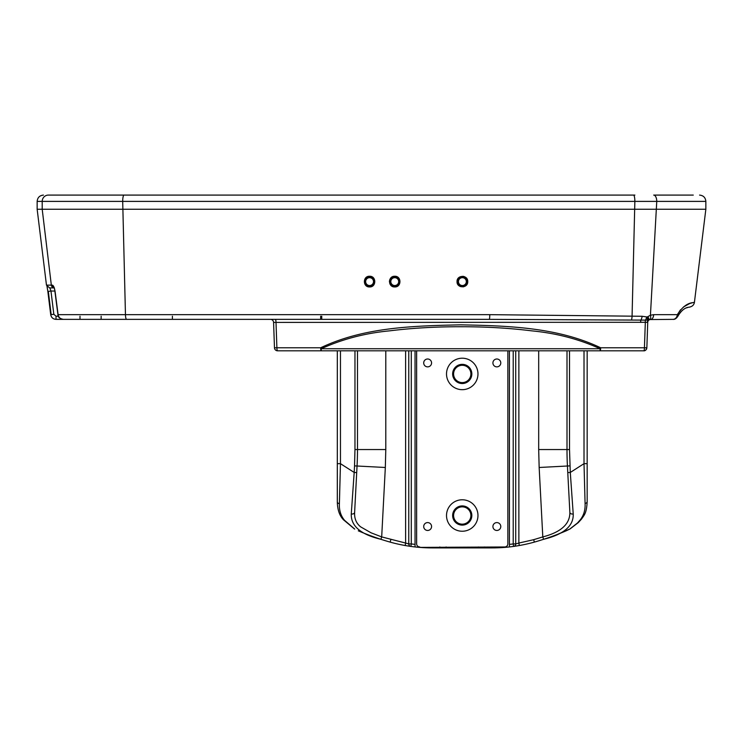<?xml version="1.0" encoding="UTF-8"?>
<svg xmlns="http://www.w3.org/2000/svg" width="743" height="743" viewBox="0 0 743 743"><rect width="100%" height="100%" fill="white"/><g stroke="black" fill="none" stroke-linecap="round" stroke-linejoin="round"><path stroke-width="1.11" d="M54.388 287.903L49.586 287.903L46.465 285.136L51.332 285.136A3.148 3.083 90 0 0 54.007 287.875M92.587 319.36L179.787 319.36M496.844 530.456A3.929 3.929 0 0 0 500.782 526.518A3.929 3.929 0 0 0 496.844 522.589A3.929 3.929 0 0 0 492.915 526.518A3.929 3.929 0 0 0 496.844 530.456M427.634 530.456A3.929 3.929 0 0 0 431.572 526.518A3.929 3.929 0 0 0 427.634 522.589A3.929 3.929 0 0 0 423.705 526.518A3.929 3.929 0 0 0 427.634 530.456M427.634 366.866A3.929 3.929 0 0 0 431.572 362.928A3.929 3.929 0 0 0 427.634 358.999A3.929 3.929 0 0 0 423.705 362.928A3.929 3.929 0 0 0 427.634 366.866M496.844 366.866A3.929 3.929 0 0 0 500.782 362.928A3.929 3.929 0 0 0 496.844 358.999A3.929 3.929 0 0 0 492.915 362.928A3.929 3.929 0 0 0 496.844 366.866M462.239 531.236A15.733 15.733 0 0 0 477.972 515.512A15.733 15.733 0 0 0 462.239 499.779A15.733 15.733 0 0 0 446.515 515.512A15.733 15.733 0 0 0 462.239 531.236M462.239 525.106A9.594 9.594 0 0 0 471.833 515.512A9.594 9.594 0 0 0 462.239 505.918A9.594 9.594 0 0 0 452.645 515.512A9.594 9.594 0 0 0 462.239 525.106M462.239 389.676A15.733 15.733 0 0 0 477.972 373.943A15.733 15.733 0 0 0 462.239 358.21A15.733 15.733 0 0 0 446.515 373.943A15.733 15.733 0 0 0 462.239 389.676M462.239 383.537A9.594 9.594 0 0 0 471.833 373.943A9.594 9.594 0 0 0 462.239 364.349A9.594 9.594 0 0 0 452.645 373.943A9.594 9.594 0 0 0 462.239 383.537M369.039 276.665C375.382 275.672 376.525 286.157 370.116 286.547C363.782 287.56 362.63 277.055 369.039 276.665M394.208 276.675C400.542 275.672 401.694 286.157 395.285 286.547C388.96 287.541 387.809 277.065 394.208 276.675M457.688 280.018C459.462 273.842 469.455 277.232 467.106 283.213C465.332 289.371 455.357 285.999 457.688 280.018M634.884 195.093L124.044 195.093L634.884 195.093M118.323 195.093L86.857 195.093M55.725 195.093L48.369 195.093A6.288 6.167 90 0 0 42.202 201.39L37.15 201.39L37.15 209.247L705.85 209.247L694.426 302.327C693.99 304.834 692.495 306.376 689.931 306.961M462.239 524.159A8.656 8.656 0 0 0 470.895 515.512A8.656 8.656 0 0 0 462.239 506.856A8.656 8.656 0 0 0 453.592 515.512A8.656 8.656 0 0 0 462.239 524.159M462.239 382.589A8.656 8.656 0 0 0 470.895 373.943A8.656 8.656 0 0 0 462.239 365.287A8.656 8.656 0 0 0 453.592 373.943A8.656 8.656 0 0 0 462.239 382.589M680.569 309.729L677.347 314.661C686.616 299.977 695.039 303.32 694.426 302.327M653.701 195.093L693.265 195.093L653.701 195.093A6.288 3.065 90 0 1 656.756 201.39L650.431 315.227A5.35 2.275 69 0 1 649.763 319.564L648.862 320.094A3.148 3.148 0 0 1 650.887 319.36A5.35 2.814 90 0 0 653.673 314.661L650.431 315.227L647.812 316.648A5.35 1.523 50.1 0 1 648.862 320.094L648.119 320.242L647.812 316.648M367.971 286.705L369.577 286.956C376.478 287.262 376.497 275.959 369.577 276.257C362.686 275.95 362.668 287.253 369.577 286.956L373.302 285.451M374.035 278.644L369.577 276.257M467.737 281.606C468.109 274.734 456.713 274.696 457.038 281.606C456.666 288.479 468.062 288.525 467.737 281.606L467.328 279.563M467.319 279.535L465.369 277.167M464.44 276.675L462.945 276.294M393.186 286.724L394.747 286.956C401.657 287.262 401.657 275.95 394.747 276.257C387.846 275.959 387.837 287.262 394.747 286.956L398.462 285.461M399.195 278.644L396.818 276.675L394.747 276.257L390.372 278.541M439.828 546.969L439.828 547.907L432.445 547.907A157.293 157.293 0 0 1 419.767 547.396L504.711 546.969A3.148 3.148 0 0 0 507.859 543.82L507.859 350.817M446.116 546.969L446.116 547.907L439.828 547.907M389.806 279.563L389.397 281.504M389.88 283.817L390.725 285.136M457.939 284.578L460.326 286.547L463.418 286.854M365.807 285.405L367.544 286.557M513.209 350.817L513.209 543.932L515.726 543.932A2.517 2.517 0 0 1 513.552 546.43L513.209 543.932L509.429 544.405L509.429 546.941L509.429 350.817M415.049 350.817L415.049 546.941L415.049 544.405L411.278 543.932L410.935 546.43A2.517 2.517 0 0 1 408.761 543.932L411.278 543.932L411.278 350.817M569.519 350.817L569.519 449.543L570.29 472.455L567.773 472.585L569.862 512.345C570.011 524.019 560.993 532.211 542.799 536.91L533.66 539.687L534.384 542.102A157.293 157.293 0 0 1 519.301 545.52L518.865 543.049L515.726 543.932L515.726 350.817M408.761 350.817L408.761 543.932L405.613 543.049L405.613 350.817M80.003 316.212L80.003 319.36L56.022 319.36L56.022 316.212L58.381 316.212M270.824 319.388L275.281 319.36A3.148 0.724 90 0 1 276.006 322.397L273.582 322.397A3.148 3.148 0 0 0 270.443 319.36M321.227 348.727A3.148 0.539 -119 0 1 320.679 347.78C363.856 327.245 412.495 325.908 460.586 324.83C508.5 325.787 557.761 327.347 600.65 347.78A3.148 0.539 119 0 1 600.103 348.727C579.029 339.152 556.256 333.189 531.784 330.858C509.308 328.072 485.578 326.697 460.595 326.734C435.658 326.706 411.956 328.081 389.518 330.858C365.212 333.152 342.449 339.114 321.227 348.727L321.227 350.817L277.613 350.817A3.148 3.148 0 0 1 274.473 347.78L276.898 347.78L276.006 322.397L645.323 322.295L644.432 347.78L646.856 347.78A3.148 3.148 0 0 1 643.707 350.817L321.227 350.817A3.148 0.548 -90 0 1 320.679 347.78L276.898 347.78A3.148 0.724 90 0 0 277.613 350.817L643.707 350.817A3.148 0.724 -90 0 0 644.432 347.78L600.65 347.78A3.148 0.548 90 0 1 600.103 350.817L600.103 348.727L321.227 348.727M320.66 319.36L320.66 316.212M419.767 547.396A157.293 157.293 0 0 1 410.935 546.43L405.176 545.52A157.293 157.293 0 0 1 390.094 542.102L390.14 542.111A263.765 263.765 0 0 1 380.908 539.307L381.688 536.91L371.054 532.805L360.708 526.898C356.306 523.434 354.272 518.586 354.625 512.345L357.049 466.01A314.595 314.595 0 0 0 357.485 449.543L357.485 350.817M567.002 350.817L567.002 449.543A314.595 314.595 0 0 0 567.429 466.01L567.773 472.585M580.367 519.701A3.148 2.136 39.6 0 0 581.472 519.125L578.314 522.58A3.148 2.21 -134.5 0 1 577.432 523.026L580.367 519.701C583.812 515.252 585.391 509.847 585.085 503.485L584.017 463.669L587.165 463.669L587.165 501.618L587.165 350.817M356.705 472.585L354.188 472.455L354.541 465.88L357.049 466.01A314.595 314.595 0 0 0 357.485 449.543L354.968 449.543L354.968 350.817M340.461 350.817L340.461 463.669L337.313 463.669L337.313 350.817M261.88 319.36L206.164 319.36M648.862 320.094A3.148 3.148 0 0 0 647.738 322.397L647.302 322.369A3.148 2.703 90 0 1 648.119 320.242L647.302 320.131L647.441 316.936L646.679 316.927A5.35 2.378 101 0 1 645.435 320.131A3.148 0.715 -93.1 0 0 645.323 322.295L647.302 322.369M519.301 545.52A157.293 157.293 0 0 1 513.552 546.43A157.293 157.293 0 0 0 519.301 545.52L513.552 546.43A157.293 157.293 0 0 1 504.711 547.396L504.711 546.969M246.277 319.36L489.293 319.36L647.302 320.131M217.829 319.36L245.636 319.36L217.829 319.36M649.763 319.564L673.037 319.36C674.737 319.601 676.362 318.533 677.932 316.165C684.359 305.299 690.423 307.658 689.931 306.961C690.442 307.658 684.349 305.299 677.932 316.165C676.362 318.533 674.737 319.601 673.037 319.36C674.737 319.601 676.362 318.533 677.932 316.165C676.362 318.533 674.737 319.601 673.037 319.36A5.35 4.337 -90 0 0 677.347 314.661A5.35 1.848 23.8 0 1 677.932 316.165L678.953 314.233M647.738 322.397L646.856 347.78C646.196 349.99 645.147 351.002 643.707 350.817C645.147 351.002 646.196 349.99 646.856 347.78M274.473 347.78L273.582 322.397M569.519 449.543L567.002 449.543A314.595 314.595 0 0 0 567.429 466.01L539.158 467.486L542.799 536.91L543.57 539.307A263.765 263.765 0 0 1 534.338 542.111M581.472 519.125L581.472 519.125C584.37 514.908 586.58 513.237 587.165 501.618A3.148 1.978 -0 0 1 585.085 503.485M584.017 350.817L584.017 463.669L570.29 472.455L573.215 513.905A2.517 1.82 177 0 1 569.862 512.345M573.215 513.905C573.745 525.914 563.863 534.384 543.57 539.307M380.908 539.307C360.689 534.468 350.807 525.998 351.272 513.905A2.517 1.82 3 0 0 354.625 512.345M351.272 513.905L354.188 472.455L340.461 463.669L339.393 503.745A3.148 1.988 180 0 1 337.313 501.878L337.313 463.669L337.313 501.878C337.498 509.874 339.579 515.856 343.535 519.84L343.535 519.84A3.148 2.118 138.5 0 0 344.576 520.351L354.727 529.072A3.148 2.415 -60.4 0 1 354.448 528.942L343.535 519.84M339.393 503.745C339.087 510.357 340.814 515.893 344.576 520.351M142.786 319.36L119.846 319.36M54.165 287.634A3.148 3.046 -90 0 1 52.363 285.136C53.468 285.433 54.369 287.532 55.084 291.432L58.112 314.661L125.456 314.661A5.35 1.142 90 0 0 126.589 319.36L63.378 319.36C59.691 318.636 57.88 317.075 57.935 314.688L58.112 314.661C58.66 317.512 60.415 319.081 63.378 319.36L56.449 319.36M230.878 319.36L221.414 319.36M56.022 316.212L53.83 314.28L50.71 314.661C51.351 317.605 53.124 319.174 56.022 319.36C53.078 319.128 51.304 317.558 50.71 314.661L47.849 291.432L50.97 291.042L49.827 287.903M640.642 322.397A3.148 0.706 90 0 1 640.93 319.954A5.35 1.997 97.1 0 0 642.156 316.277L646.679 316.927M688.027 307.379L686.625 307.853M682.548 310.184L680.114 312.599M679.334 313.648L678.972 314.196M504.711 547.396A157.293 157.293 0 0 1 492.042 547.907L484.659 547.907L484.659 546.969M126.589 319.36L217.197 319.36M578.314 522.58L570.076 528.923A3.148 2.415 60.3 0 1 569.788 529.053L577.432 523.026M534.384 542.102L536.065 541.619A263.765 263.765 0 0 0 566.185 530.818L569.788 529.053M484.659 547.907L478.362 547.907L478.362 546.969M405.176 545.52A157.293 157.293 0 0 0 410.935 546.43A157.293 157.293 0 0 1 405.176 545.52L405.613 543.049L381.688 536.91L385.329 467.486L357.049 466.01M354.151 528.728A3.148 2.415 -60.4 0 0 354.448 528.942L354.727 529.072M390.094 542.102A157.293 157.293 0 0 1 388.413 541.619A157.293 157.293 0 0 0 390.094 542.102L388.413 541.619A263.765 263.765 0 0 1 358.302 530.818M46.93 285.916L47.849 291.432L47.134 286.714M55.084 291.432L54.146 287.587M52.363 285.136L51.332 285.136L42.202 209.247L42.202 201.39L122.697 201.39L125.456 314.661L489.776 314.661L642.156 316.277M694.259 302.355L693.442 302.494M693.21 302.531L689.764 303.497M689.718 303.506L683.43 307.017M489.776 314.661A5.35 0.492 90 0 1 489.293 319.36M551.436 536.622L554.213 535.61M557.807 534.236L570.076 528.923M446.116 547.907L478.362 547.907M373.051 536.622L370.376 535.647M368.556 534.96L367.506 534.561M365.082 533.613L364.302 533.307M37.15 209.247L46.465 285.136M48.369 195.093L124.044 195.093A6.288 1.337 -90 0 0 122.697 201.39L634.856 201.39L632.079 315.784A5.35 1.133 -90 0 1 631.522 319.778M582.586 195.093L584.518 195.093M416.628 350.817L416.628 543.82A3.148 3.148 0 0 0 419.767 546.969M452.013 209.247L457.205 209.247M370.098 286.343A4.755 4.755 0 0 0 374.314 281.095A4.755 4.755 0 0 0 369.067 276.879A4.755 4.755 0 0 0 364.85 282.126A4.755 4.755 0 0 0 370.098 286.343M369.057 276.786A4.848 4.848 0 0 1 374.407 281.086A4.848 4.848 0 0 1 370.107 286.436A4.848 4.848 0 0 1 364.757 282.136A4.848 4.848 0 0 1 369.057 276.786M369.132 277.483A4.152 4.152 0 0 1 373.71 281.16A4.152 4.152 0 0 1 370.033 285.739A4.152 4.152 0 0 1 365.454 282.061A4.152 4.152 0 0 1 369.132 277.483M370.005 285.516A3.929 3.929 0 0 0 373.488 281.179A3.929 3.929 0 0 0 369.16 277.706A3.929 3.929 0 0 0 365.677 282.034A3.929 3.929 0 0 0 370.005 285.516M395.267 286.343A4.755 4.755 0 0 0 399.483 281.095A4.755 4.755 0 0 0 394.236 276.879A4.755 4.755 0 0 0 390.019 282.126A4.755 4.755 0 0 0 395.267 286.343M394.227 276.786A4.848 4.848 0 0 1 399.567 281.086A4.848 4.848 0 0 1 395.276 286.436A4.848 4.848 0 0 1 389.926 282.136A4.848 4.848 0 0 1 394.227 276.786M394.301 277.483A4.152 4.152 0 0 1 398.88 281.16A4.152 4.152 0 0 1 395.202 285.739A4.152 4.152 0 0 1 390.623 282.061A4.152 4.152 0 0 1 394.301 277.483M395.174 285.516A3.929 3.929 0 0 0 398.657 281.179A3.929 3.929 0 0 0 394.319 277.706A3.929 3.929 0 0 0 390.846 282.034A3.929 3.929 0 0 0 395.174 285.516M466.892 283.139A4.755 4.755 0 0 0 463.92 277.102A4.755 4.755 0 0 0 457.883 280.083A4.755 4.755 0 0 0 460.855 286.12A4.755 4.755 0 0 0 466.892 283.139M457.79 280.046A4.848 4.848 0 0 1 463.948 277.018A4.848 4.848 0 0 1 466.985 283.167A4.848 4.848 0 0 1 460.827 286.204A4.848 4.848 0 0 1 457.79 280.046M458.459 280.278A4.152 4.152 0 0 1 463.725 277.678A4.152 4.152 0 0 1 466.316 282.944A4.152 4.152 0 0 1 461.05 285.544A4.152 4.152 0 0 1 458.459 280.278M466.112 282.869A3.929 3.929 0 0 0 463.651 277.891A3.929 3.929 0 0 0 458.663 280.343A3.929 3.929 0 0 0 461.124 285.331A3.929 3.929 0 0 0 466.112 282.869M653.673 314.661L677.347 314.661M321.747 319.36L321.747 316.212M569.946 465.88L567.429 466.01M518.865 350.817L518.865 543.049L533.66 539.687M539.158 467.486L538.684 449.543L567.002 449.543M538.684 449.543L538.684 350.817M385.793 350.817L385.793 449.543L357.485 449.543M385.793 449.543L385.329 467.486M354.541 465.88L354.968 449.543M172.404 319.36L172.404 316.212M101.141 319.36L101.141 316.212M390.827 539.687L390.14 542.111M50.71 314.661L47.849 291.432M53.83 314.28L50.97 291.042L54.871 291.042M48.323 291.377L51.165 314.605M633.519 195.093A6.288 1.337 90 0 1 634.856 201.39L705.85 201.39C705.478 197.564 703.38 195.474 699.562 195.093M57.935 314.688L54.926 291.451M37.15 201.39C37.521 197.564 39.62 195.474 43.438 195.093M705.85 201.39L705.85 209.247"/></g></svg>
